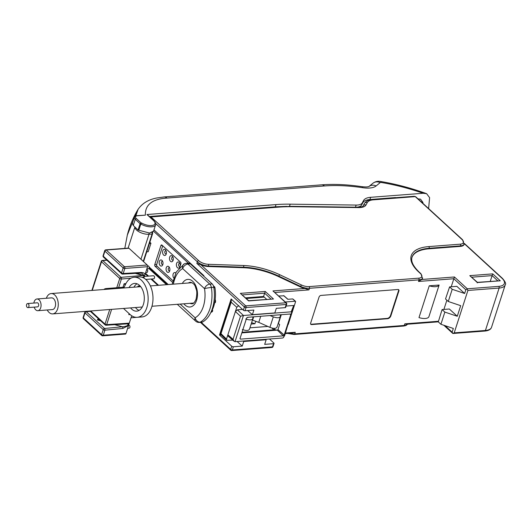 <?xml version="1.0" encoding="UTF-8"?>
<svg xmlns="http://www.w3.org/2000/svg" width="532" height="532" viewBox="0 0 532 532"><rect width="100%" height="100%" fill="white"/><g stroke="black" fill="none" stroke-linecap="round" stroke-linejoin="round"><path stroke-width="0.8" d="M148.973 233.069A1.237 0.765 85.6 0 1 149.007 234.266L152.085 234.033A1.237 0.765 -94.4 0 0 151.926 232.577M143.254 261.365L152.085 234.033A1.237 0.539 17.9 0 0 152.571 233.781A1.237 1.237 0 0 0 152.378 232.65A1.237 0.944 142.6 0 0 152.179 232.471M152.518 232.883L152.757 232.138M213.864 287.765L214.948 287.679A1.237 0.765 85.6 0 0 214.549 286.841L213.392 285.777M214.948 287.679A27.198 16.838 85.6 0 1 210.625 312.896M172.162 284.248L176.292 271.992L184.172 263.952A4.948 3.737 61.4 0 0 182.669 268.587A4.948 3.239 132.5 0 1 187.909 264.052A4.948 3.059 85.6 0 0 186.16 263.36L188.581 263.174A4.948 3.059 85.6 0 1 190.33 263.865L212.188 283.922A4.948 3.059 85.6 0 1 213.798 287.293A30.903 19.132 85.6 0 1 202.586 321.993A4.948 3.059 85.6 0 1 201.781 322.239L199.36 322.425A4.948 3.059 85.6 0 0 200.165 322.179A4.948 3.737 -118.6 0 1 195.111 317.79L180.175 304.091M146.732 251.855L148.209 251.742L150.948 243.264L149.838 242.24M172.508 282.279L155.105 266.313A1.237 0.765 85.6 0 1 154.759 264.623L160.923 245.545A1.237 0.765 85.6 0 1 161.515 244.939A1.237 0.765 85.6 0 1 161.954 245.112L180.541 262.17A1.237 0.765 85.6 0 1 180.893 263.859L179.763 267.343M172.867 280.683L157.04 266.166A1.237 0.765 -94.4 0 1 156.694 264.471L162.719 245.817M150.948 243.264L149.472 243.377M190.33 263.865L187.909 264.052L209.768 284.108A4.948 3.239 132.5 0 0 204.527 288.643A25.962 16.073 85.6 0 1 195.111 317.79A4.948 3.239 -47.5 0 0 195.636 321.135L177.296 304.311M212.188 283.922L209.768 284.108A4.948 3.059 85.6 0 1 211.377 287.48A4.948 0.499 171 0 0 204.527 288.643L182.669 268.587A25.962 16.073 85.6 0 0 173.372 284.155M371.416 199.414L395.615 197.552M26.6 304.543A2.042 1.264 85.6 0 1 27.578 303.553A2.042 1.264 85.6 0 1 28.775 304.537A2.042 1.264 85.6 0 1 28.874 306.625A2.042 1.264 85.6 0 1 27.89 307.616A2.042 1.264 85.6 0 1 26.7 306.632A2.042 1.264 85.6 0 1 26.6 304.543M27.578 303.553L37.26 302.808A2.042 1.264 85.6 0 1 38.45 303.792A2.042 1.264 85.6 0 1 38.55 305.88A2.042 1.264 85.6 0 1 37.573 306.871L27.89 307.616M33.862 303.067A5.872 3.638 85.6 0 1 34.148 301.837A5.872 3.638 85.6 0 1 36.967 298.984A5.872 3.638 85.6 0 1 40.392 301.824A5.872 3.638 85.6 0 1 40.685 307.842A5.872 3.638 85.6 0 1 37.865 310.695A5.872 3.638 85.6 0 1 34.174 307.137M36.967 298.984L51.484 297.867A5.872 3.638 85.6 0 1 54.916 300.706A5.872 3.638 85.6 0 1 55.202 306.725A5.872 3.638 85.6 0 1 52.382 309.577L37.865 310.695M46.337 298.266A10.201 6.311 85.6 0 1 51.152 293.558A10.201 6.311 85.6 0 1 57.11 298.485A10.201 6.311 85.6 0 1 57.616 308.932A10.201 6.311 85.6 0 1 52.715 313.893A10.201 6.311 85.6 0 1 47.235 309.976M414.222 196.288L415.745 196.773A1.237 0.811 132.5 0 0 415.259 196.621L414.222 196.288L372.526 199.493C368.55 199.786 365.85 201.136 364.42 203.543L363.123 205.944C363.396 206.489 361.687 206.928 357.983 207.241L291.995 206.356L277.917 206.775L150.31 216.59L151.022 216.943L150.11 217.428M150.303 216.59L149.678 216.81M148.847 268.474L166.516 284.68M153.961 229.877L203.942 275.736M415.745 196.773L462.567 239.726L464.09 244.501A9.27 4.023 -162.1 0 1 460.433 246.389L428.978 248.81A43.265 18.76 17.9 0 0 411.994 257.348M418.744 272.005L420.466 273.588A8.033 3.485 -162.1 0 1 418.651 278.176L309.112 286.602A8.033 3.485 -162.1 0 1 301.425 284.966L279.613 274.672A44.515 19.305 17.9 0 0 243.463 265.501L208.278 264.304A8.033 3.485 -162.1 0 1 198.669 260.66L151.022 216.943L278.788 207.121A121.143 52.535 17.9 0 1 292.647 206.709L358.635 207.593A14.836 6.431 -162.1 0 0 365.983 205L367.279 202.599A16.073 6.969 17.9 0 1 373.398 199.839L415.259 196.621L462.075 239.58A8.033 3.485 -162.1 0 1 460.26 244.168L428.799 246.589A44.502 19.298 17.9 0 0 418.744 272.005A1.237 0.811 132.5 0 1 419.236 272.158L420.958 273.734L422.481 278.509A9.27 4.023 -162.1 0 1 421.756 279.486L418.484 281.455L418.997 279.865L309.458 288.291L308.946 289.88L274.984 292.494M308.946 289.88L304.976 288.47A9.27 4.023 -162.1 0 1 300.42 286.934L278.608 276.64A43.278 18.766 17.9 0 0 243.457 267.722L208.271 266.532A9.27 4.023 -162.1 0 1 200.737 264.617L245.698 305.867A1.237 0.811 132.5 0 0 244.388 306.997L243.357 310.183L231.134 298.971L219.497 335.007L221.132 334.881M464.376 243.45L502.474 278.402C505.353 281.767 506.264 283.942 505.214 284.919A15.455 6.703 -162.1 0 1 499.116 288.065A1.237 0.765 -94.4 0 0 498.77 286.376L467.315 288.796L465.833 289.774L464.636 293.484L456.855 286.342L449.593 286.901L445.523 298.964L448.277 301.491L452.213 289.302L449.593 286.901M445.058 325.677L452.14 332.168L452.858 333.498L454.208 332.866L467.901 290.465L467.182 289.135M443.828 325.258L452.858 333.498L484.832 331.064A1.237 0.765 -94.4 0 0 485.423 330.465L454.208 332.866M438.315 321.833L406.667 324.267L404.786 323.855L438.488 321.262M215.194 299.469A3.092 1.915 85.6 0 1 215.34 302.622L214.775 302.183M211.091 312.164A3.092 1.915 85.6 0 0 211.257 312.164A3.092 1.915 85.6 0 0 212.747 310.661L212.215 310.103M269.498 339.017L273.82 342.98A1.237 0.539 -162.1 0 1 274.027 343.433A1.237 0.539 -162.1 0 1 273.541 343.685L264.677 344.37L266.166 339.762L243.723 341.491L242.24 346.093L233.375 346.778A1.237 0.539 -162.1 0 1 231.719 346.219L219.497 335.007M242.24 346.093L237.106 341.511M266.166 339.762L265.701 339.31M243.723 341.491L243.237 341.039M245.578 297.86L263.559 296.477L266.672 299.323M467.315 288.796L454.428 276.973L451.216 286.775M446.873 300.208L443.901 309.425M439.126 285.039L429.258 285.797L418.983 317.597A9.27 4.023 -162.1 0 0 428.858 316.839L439.126 285.039A9.27 4.023 -162.1 0 1 429.258 285.797M255.706 321.281L254.901 323.755L251.157 324.041M319.04 297.115L310.655 323.084A1.855 1.217 132.5 0 0 310.848 324.34A1.855 1.217 132.5 0 0 311.592 324.567L387.569 318.721A3.092 2.022 132.5 0 0 390.847 315.882L398.894 290.977A1.855 1.217 132.5 0 0 398.694 289.721A1.855 1.217 132.5 0 0 397.949 289.494L321.002 295.413A1.855 1.217 132.5 0 0 319.04 297.115M254.901 323.755L251.609 322.645M285.179 307.649L286.209 304.47A1.237 0.765 -94.4 0 0 285.864 302.775L245.698 305.867A1.237 0.765 85.6 0 1 246.043 307.556L286.209 304.47A1.237 0.539 17.9 0 0 286.695 304.218L285.671 307.396A1.237 0.539 17.9 0 1 285.179 307.649L276.321 308.327L274.831 312.936L252.387 314.658L253.877 310.056L245.013 310.735A1.237 0.539 -162.1 0 1 243.357 310.183M263.559 296.477L265.242 291.456L273.475 299.011L248.59 300.926L240.351 293.365L265.242 291.456M240.351 293.365L248.69 300.706L273.475 299.011M247.599 310.542L252.387 314.658M286.356 302.927A1.237 0.811 132.5 0 0 285.864 302.775L272.956 290.931L286.356 302.927A1.237 1.237 0 0 1 286.695 304.218M245.013 310.735L246.043 307.556A1.237 0.539 -162.1 0 1 244.388 306.997L196.847 263.387L200.737 264.617M452.14 332.168L453.337 328.457L440.915 324.281L444.852 312.091L442.099 309.564L449.354 309.006L457.274 316.267L460.699 305.674L448.277 301.491M457.274 316.267L444.852 312.091M464.636 293.484L452.213 289.302M440.915 324.281L438.295 321.88L442.099 309.564M289.441 333.285A9.27 4.023 17.9 0 0 294.741 333.87L295.253 332.281L292.188 333.072L285.285 333.604M231.719 346.219L230.689 349.398A1.237 0.811 132.5 0 0 230.822 350.236L200.418 322.339M233.375 346.778L232.344 349.956A1.237 0.765 85.6 0 1 231.753 350.555L271.918 347.469A1.237 1.237 0 0 0 273.002 346.611A1.237 0.539 -162.1 0 1 272.517 346.864A1.237 0.765 85.6 0 1 271.918 347.469M398.495 289.588A1.855 1.217 -47.5 0 1 398.548 290.658L390.501 315.569A3.092 2.022 -47.5 0 1 387.223 318.402L311.247 324.247A1.855 1.217 -47.5 0 1 310.701 324.154M471.804 277.185L492.107 275.623L492.725 273.88L500.26 280.79L477.324 282.552L469.789 275.643L492.725 273.88M469.789 275.643L477.423 282.339L500.26 280.79M477.271 282.891L477.324 282.552L477.271 282.891M497.726 280.783L492.107 275.623L490.251 281.355M249.934 327.818L267.849 326.442M278.801 295.992L283.882 295.819M246.276 298.499L264.258 297.115M286.096 306.066L293.704 305.481L294.216 305.953L291.716 312.291L291.21 311.825L243.463 315.496L240.497 316.241L233.049 339.29L234.147 341.311L228.088 336.104L227.876 334.834L226.506 339.077L220.993 333.684L231.167 302.189L231.214 300.474L231.872 299.642M220.993 333.684L220.926 334.202M231.214 300.474L220.361 334.069L226.685 340.314L232.783 340.141M238.742 305.574L236.773 307.277L235.403 311.519L237.372 309.817L242.525 309.418M233.049 339.29L227.876 334.834L235.403 311.519L240.497 316.241M284.095 336.177A0.618 0.406 132.5 0 0 284.627 335.639L288.191 323.795M285.963 331.469L283.603 337.421L291.716 312.291M226.506 339.077L226.685 340.314M291.962 312.916L295.579 301.717A0.618 0.406 132.5 0 0 295.267 301.225L285.338 301.99M287.706 324.035L288.218 324.507L291.775 313.381M283.656 295.619L287.825 299.303L292.667 298.931A0.539 0.352 -47.5 0 1 292.959 299.19M274.16 315.243L276.261 315.084M276.999 327.193L280.397 316.673L280.384 314.764M280.444 316.327C279.832 318.043 277.451 318.229 273.295 316.873L270.03 315.562M249.455 329.308L252.853 318.788L252.846 316.886M252.9 318.449C252.288 320.164 249.907 320.344 245.751 318.994M246.994 317.518L248.717 317.198M241.834 332.886L277.338 330.153L283.263 335.845L240.471 339.137L240.038 338.452L246.615 318.083L247.526 317.291L290.319 314L290.758 314.691L284.181 335.054L277.99 329.587L279.639 324.527L278.209 323.449M277.052 326.814C276.401 328.676 274.013 328.862 269.904 327.366L258.765 322.365L252.421 320.118M249.508 328.936C248.856 330.798 246.476 330.977 242.359 329.488M281.295 314.698L278.475 323.429M290.319 314L290.758 314.691L290.02 314.026M260.733 316.274L258.765 322.365M280.404 315.243L280.563 314.751M277.551 330.093L273.86 329.813L242.033 332.261M277.338 330.153L277.99 329.587M284.181 335.054L283.263 335.845M234.147 341.311L235.038 341.67L282.751 338L283.589 337.454L285.983 331.436M239.985 338.671L240.471 339.137L240.038 338.452M138.779 230.296L140.82 223.985A9.736 4.223 17.9 0 0 155.59 224.837L153.568 231.101L149.512 233.049L138.041 230.023L140.082 223.699L141.113 222.895L141.845 223.127A8.805 3.817 17.9 0 0 152.637 225.388A8.805 3.817 17.9 0 0 153.475 220.521L146.938 214.522L276.022 204.594A123.617 53.606 -162.1 0 1 290.193 204.168L356.154 205.073A12.362 5.36 17.9 0 0 362.279 202.911L363.582 200.491A18.54 8.04 -162.1 0 1 370.644 197.312L423.126 193.276A112.824 48.924 17.9 0 0 381.291 182.483A1.569 0.678 17.9 0 0 380.2 182.609L376.124 185.941A20.063 8.698 -162.1 0 1 362.817 187.716A112.824 48.924 17.9 0 0 324.473 185.961L166.955 198.077C152.265 199.048 145.063 204.74 145.356 215.154L136.963 215.646A0.924 0.572 85.6 0 1 137.289 215.779L145.356 215.154M138.041 230.023L133.266 225.448L135.261 219.277A0.924 0.605 -47.5 0 1 136.245 218.426L141.113 222.895L141.066 223.553L141.845 223.127M136.963 215.646L134.323 217.229A5.559 2.414 -162.1 0 0 135.261 219.277L140.082 223.699L140.82 223.985L141.066 223.553M146.938 214.522A0.924 0.605 -47.5 0 1 147.304 214.635L153.848 220.634A0.924 0.605 -47.5 0 0 153.475 220.521M418.006 198.842L420.526 199.161L422.94 202.453L422.9 203.33M407.858 196.78L393.348 197.871M373.989 199.36L369.933 199.527C366.255 199.833 363.901 200.883 362.877 202.672L363.582 200.491M428.612 208.571L429.603 197.658L426.617 193.681L423.126 193.276M149.339 216.497L275.31 206.808L286.715 206.363M124.794 248.384L127.321 235.091L136.052 213.651L135.58 215.959M133.266 225.448L132.362 223.287L134.323 217.229M166.955 198.077A8.033 4.974 -94.4 0 0 164.115 196.953L156.694 197.997C148.335 199.62 142.117 203.423 138.047 209.409L135.879 215.846M342.887 207.041L355.462 207.194C358.694 207.207 360.736 206.489 361.58 205.053L362.877 202.672M105.795 249.847L128.538 248.098A1.237 0.765 85.6 0 1 128.977 248.271L106.234 250.02A1.237 0.811 132.5 0 0 104.924 251.151A1.237 0.539 -162.1 0 1 104.711 250.698A1.237 1.237 0 0 1 105.795 249.847A1.237 0.765 85.6 0 1 106.234 250.02L124.481 266.758A1.237 0.765 85.6 0 1 124.827 268.447A1.237 0.539 -162.1 0 1 123.171 267.895L121.535 272.949A1.237 0.539 17.9 0 0 123.191 273.501L140.827 272.477C143.407 272.524 144.797 273.235 145.01 274.618L144.631 275.662A1.237 0.599 -166 0 1 144.192 275.609L143.893 278.09M144.312 276.567L144.631 275.662M104.711 250.698L103.082 255.752A1.237 0.539 17.9 0 0 103.288 256.205L104.924 251.151L123.171 267.895A1.237 0.811 -47.5 0 1 124.481 266.758L147.224 265.009A1.237 0.765 85.6 0 1 147.57 266.698L145.01 274.618M147.224 265.009L128.977 248.271M84.781 312.424A1.237 1.237 0 0 1 85.838 311.572A1.237 0.758 84.5 0 1 86.277 311.745L104.525 328.483A1.237 0.758 84.5 0 1 104.89 330.173A1.237 0.539 -162.1 0 1 103.235 329.614A1.237 0.811 -47.5 0 1 104.525 328.483L122.38 326.781C125.858 326.515 127.886 325.704 128.451 324.334A1.237 0.472 21.6 0 0 128.87 324.447L126.004 333.478A1.237 0.765 85.6 0 1 125.406 334.076L102.663 335.825A1.237 0.765 85.6 0 0 103.255 335.227A1.237 0.539 17.9 0 1 101.599 334.668L83.351 317.93L84.987 312.876A1.237 0.539 -162.1 0 1 84.781 312.424L83.145 317.478A1.237 0.539 17.9 0 0 83.351 317.93A1.237 0.811 132.5 0 0 83.484 318.768L101.732 335.506A1.237 0.811 -47.5 0 1 101.599 334.668L103.235 329.614L84.987 312.876A1.237 0.811 132.5 0 1 86.277 311.745L90.367 311.353M128.87 324.447L129.15 323.509L128.132 323.788M131.717 315.782L129.15 323.509M128.638 325.298L129.077 325.325A1.39 0.858 85.6 0 1 129.888 327.419A1.39 0.858 85.6 0 1 129.289 328.091L127.633 328.43M140.036 285.884L138.021 286.043L137.741 286.894M130.141 314.552L128.777 314.658L129.116 313.614M122.998 287.26L124.129 283.749L125.891 283.616M114.699 324.673L122.38 326.781A1.237 0.758 84.5 0 1 122.746 328.47L128.558 325.564M124.129 283.749L125.299 284.82M123.484 308.447L130.094 314.512A20.09 12.435 -94.4 0 0 137.196 317.311A20.09 12.435 -94.4 0 0 148.056 296.331A20.09 12.435 -94.4 0 0 134.117 277.258A20.09 12.435 -94.4 0 0 125.519 284.354L123.796 287.965M124.175 287.167L106.28 288.543A6.178 2.68 17.9 0 0 103.993 289.494M129.037 287.566A13.905 8.612 85.6 0 1 134.589 283.416A13.905 8.612 85.6 0 1 139.504 285.358A13.905 8.612 85.6 0 1 144.185 300.653A13.905 8.612 85.6 0 1 136.724 311.154A13.905 8.612 85.6 0 1 131.803 309.212A13.905 8.612 85.6 0 1 130.599 307.902M135.441 307.529A13.905 8.612 -94.4 0 0 136.644 308.839A13.905 8.612 -94.4 0 0 139.098 310.402M137.05 283.795A13.905 8.612 -94.4 0 0 133.878 287.194M134.117 277.258L138.952 276.886A20.09 12.435 85.6 0 1 152.897 295.958A20.09 12.435 85.6 0 1 142.037 316.939L137.196 317.311M105.635 325.065A1.237 0.811 -47.5 0 1 105.15 324.919A1.237 0.811 -47.5 0 1 105.017 324.081A1.237 0.539 17.9 0 0 106.679 324.64L129.336 323.15M135.268 273.368L142.676 275.443L121.05 277.345A1.237 0.758 85 0 1 121.402 279.041A1.237 0.539 -162.1 0 1 119.747 278.482L116.761 287.739M100.701 320.836L97.389 319.925L99.218 319.473M102.224 335.652A1.237 0.811 -47.5 0 1 101.732 335.506A1.237 1.237 0 0 0 102.663 335.825M101.293 261.285A1.237 1.237 0 0 1 102.363 260.434A1.237 0.758 85 0 1 102.802 260.607A1.237 0.811 132.5 0 0 101.506 261.744A1.237 0.539 -162.1 0 1 101.293 261.285L91.883 290.425M142.676 275.443L144.032 276.241M140.827 272.477A1.237 0.771 86.7 0 1 140.209 273.082L141.924 273.248L144.192 275.609L136.511 273.295M122.147 273.933A1.237 0.811 -47.5 0 1 121.668 273.781A1.237 0.811 -47.5 0 1 121.535 272.949L103.288 256.205A1.237 0.811 132.5 0 0 103.421 257.042L121.668 273.781A1.237 1.237 0 0 0 122.573 274.106L140.209 273.082M134.496 253.332A1.39 0.858 85.6 0 1 135.214 253.99M141.386 259.649A1.39 0.858 85.6 0 1 142.097 260.308M147.637 265.933L148.248 265.967A1.39 0.858 85.6 0 1 149.06 268.062A1.39 0.858 85.6 0 1 148.461 268.733L146.805 269.072M147.743 270.628L147.51 271.859A1.543 0.958 85.6 0 1 146.805 272.504L145.668 272.597M146.686 269.431A1.543 0.958 85.6 0 1 147.118 269.644A1.543 0.958 85.6 0 1 147.364 269.963A1.543 0.958 85.6 0 1 147.51 271.859M154.626 276.946L154.4 278.176A1.543 0.958 85.6 0 1 153.688 278.821L145.775 279.433M144.358 276.44L153.455 275.742A1.543 0.958 85.6 0 1 154.001 275.955A1.543 0.958 85.6 0 1 154.253 276.274A1.543 0.958 85.6 0 1 154.4 278.176M173.665 277.897A3.092 1.915 85.6 0 1 173.146 274.066A3.092 1.915 85.6 0 1 175.726 273.002M169.701 270.908A3.092 1.915 85.6 0 1 169.628 271.107A3.092 1.915 85.6 0 1 167.061 271.912A3.092 1.915 85.6 0 1 166.257 267.749A3.092 1.915 85.6 0 1 169.336 267.317A3.092 1.915 85.6 0 1 169.701 270.908M162.819 264.59A3.092 1.915 85.6 0 1 162.745 264.79A3.092 1.915 85.6 0 1 160.172 265.601A3.092 1.915 85.6 0 1 159.374 261.431A3.092 1.915 85.6 0 1 162.453 260.999A3.092 1.915 85.6 0 1 162.819 264.59M179.909 266.904A3.092 1.915 85.6 0 1 177.342 267.603A3.092 1.915 85.6 0 1 176.571 263.466A3.092 1.915 85.6 0 1 179.65 263.034A3.092 1.915 85.6 0 1 180.095 266.326M173.126 260.308A3.092 1.915 85.6 0 1 173.053 260.507A3.092 1.915 85.6 0 1 170.479 261.318A3.092 1.915 85.6 0 1 169.681 257.149A3.092 1.915 85.6 0 1 172.76 256.717A3.092 1.915 85.6 0 1 173.126 260.308M166.243 253.99A3.092 1.915 85.6 0 1 166.17 254.19A3.092 1.915 85.6 0 1 163.597 255.001A3.092 1.915 85.6 0 1 162.799 250.831A3.092 1.915 85.6 0 1 165.878 250.399A3.092 1.915 85.6 0 1 166.243 253.99M169.814 270.482A1.543 0.958 85.6 0 1 169.309 270.775A1.543 0.958 85.6 0 1 168.405 270.03A1.543 0.958 85.6 0 1 168.331 268.447A1.543 0.958 85.6 0 1 169.07 267.696A1.543 0.958 85.6 0 1 169.615 267.909M162.925 264.165A1.543 0.958 85.6 0 1 162.426 264.457A1.543 0.958 85.6 0 1 161.522 263.712A1.543 0.958 85.6 0 1 161.442 262.13A1.543 0.958 85.6 0 1 162.187 261.378A1.543 0.958 85.6 0 1 162.732 261.591M180.122 266.2A1.543 0.958 85.6 0 1 179.617 266.492A1.543 0.958 85.6 0 1 178.712 265.747A1.543 0.958 85.6 0 1 178.639 264.165A1.543 0.958 85.6 0 1 179.384 263.413A1.543 0.958 85.6 0 1 179.922 263.626M173.239 259.882A1.543 0.958 85.6 0 1 172.734 260.175A1.543 0.958 85.6 0 1 171.829 259.43A1.543 0.958 85.6 0 1 171.756 257.847A1.543 0.958 85.6 0 1 172.494 257.096A1.543 0.958 85.6 0 1 173.04 257.308M166.35 253.565A1.543 0.958 85.6 0 1 165.844 253.857A1.543 0.958 85.6 0 1 164.947 253.112A1.543 0.958 85.6 0 1 164.867 251.53A1.543 0.958 85.6 0 1 165.612 250.778A1.543 0.958 85.6 0 1 166.15 250.991M147.557 265.568L147.976 265.953M149.1 266.984L168.245 284.547M214.549 286.841L213.724 286.901M188.395 263.187L153.529 231.201M162.307 245.438L160.923 245.545M134.942 227.104A9.27 4.023 17.9 0 0 139.63 232.132A9.27 4.023 17.9 0 0 149.007 234.266L140.94 259.244M157.04 266.166L155.105 266.313M156.694 264.471L154.759 264.623M188.361 283.004A10.766 6.663 85.6 0 1 190.536 282.273L190.536 282.273C193.156 283.037 194.812 284.66 195.503 287.12C196.162 290 197.731 290.352 196.082 299.13C194.685 302.382 193.382 303.912 192.185 303.732L192.185 303.732A10.766 6.663 85.6 0 1 189.924 303.34M182.316 283.47A13.852 8.579 85.6 0 1 193.628 282.253A13.852 8.579 85.6 0 1 196.607 300.267A13.852 8.579 85.6 0 1 183.886 303.805M213.798 287.293L211.377 287.48A30.903 19.132 85.6 0 1 200.165 322.179L202.586 321.993M373.398 199.839A2.474 1.529 -94.4 0 0 372.526 199.493M367.279 202.599A2.474 2.221 -151.6 0 0 364.42 203.543M365.983 205A2.474 2.221 -151.6 0 0 363.123 205.944M358.635 207.593A2.474 1.29 -89.2 0 0 357.983 207.241M292.647 206.709A2.474 1.29 -89.2 0 0 291.995 206.356M278.788 207.121A2.474 1.529 -94.4 0 0 277.917 206.775M462.567 239.726A1.237 0.811 132.5 0 0 462.075 239.58M464.263 243.969A9.27 4.023 -162.1 0 1 460.606 245.857A1.237 0.765 -94.4 0 0 460.26 244.168M428.799 246.589A1.237 0.765 -94.4 0 1 429.144 248.278L460.606 245.857L460.433 246.389M464.33 243.709L501.982 278.256A14.218 6.165 -162.1 0 1 498.77 286.376M502.474 278.402A1.237 0.811 132.5 0 0 501.982 278.256M454.428 276.973L421.756 279.486M304.976 288.47L272.956 290.931M505.214 284.919L491.521 327.32A15.455 6.703 -162.1 0 1 485.423 330.465L499.116 288.065L467.901 290.465M287.546 333.431L294.143 334.468A1.237 0.765 85.6 0 0 294.741 333.87L404.273 325.444L404.786 323.855M294.143 334.468L403.682 326.05A1.237 0.765 85.6 0 0 404.273 325.444A9.27 4.023 17.9 0 0 407.565 324.194M145.455 273.255L148.574 276.121M151.686 278.981L158.576 285.292M196.847 263.387L197.359 261.797L155.677 223.553M273.541 343.685L272.517 346.864L232.344 349.956A1.237 0.539 -162.1 0 1 230.689 349.398L201.143 322.286M465.833 289.774L453.809 278.741L418.484 281.455M295.253 332.281L285.465 333.032M242.353 294.894L264.63 293.185L270.968 298.997M309.112 286.602A1.237 0.765 -94.4 0 1 309.458 288.291A9.27 4.023 -162.1 0 1 300.593 286.409L300.42 286.934M279.613 274.672L278.775 276.115L300.593 286.409L301.425 284.966M243.457 267.722L243.629 267.197A43.278 18.766 17.9 0 1 278.775 276.115L278.608 276.64M208.278 264.304A1.237 0.612 -88.1 0 1 208.444 266L243.629 267.197A1.237 0.612 -88.1 0 0 243.463 265.501M198.669 260.66A1.237 0.811 -47.5 0 0 197.359 261.797A9.27 4.023 -162.1 0 0 208.444 266L208.271 266.532M422.654 277.977A9.27 4.023 -162.1 0 1 418.997 279.865A1.237 0.765 -94.4 0 0 418.651 278.176M420.958 273.734A1.237 0.811 132.5 0 0 420.466 273.588M428.978 248.81L429.144 248.278A43.265 18.76 17.9 0 0 412.074 257.089C410.671 261.146 413.058 266.166 419.236 272.158M398.894 290.977L398.548 290.658M390.847 315.882L390.501 315.569M387.569 318.721L387.223 318.402M311.592 324.567L311.247 324.247M212.248 311.606L211.384 311.672M231.167 302.189L236.773 307.277M292.667 298.931L295.267 301.225M252.6 320.178L253.684 316.819M273.295 316.873L269.904 327.366M273.86 329.813L271.938 328.071M273.767 328.364L275.43 329.873M243.463 315.496L235.011 341.67M243.49 315.496L237.372 309.817M291.21 311.825L293.704 305.481M136.245 218.426A4.635 2.008 -162.1 0 1 137.289 215.779M369.933 199.527L370.644 197.312M276.022 204.594L275.31 206.808M381.291 182.483A8.033 2.354 -80.6 0 0 380.38 181.445C395.868 184.025 411.276 188.109 426.617 193.681M380.2 182.609A8.033 6.969 -129.3 0 0 372.885 183.281L368.962 186.493A8.033 6.969 -129.3 0 1 376.124 185.941M362.817 187.716A8.033 2.6 -81.6 0 0 361.767 186.652C347.329 184.518 333.95 183.912 321.634 184.837L164.115 196.953M324.473 185.961A8.033 4.974 -94.4 0 0 321.634 184.837M290.193 204.168L289.494 206.336M356.154 205.073L355.462 207.194M362.279 202.911L361.58 205.053M422.94 202.453A115.491 50.088 17.9 0 0 421.304 201.867M122.573 274.106A1.237 0.771 86.7 0 0 123.191 273.501L124.827 268.447L147.57 266.698M130.932 278.203L121.402 279.041L118.643 287.593M111.614 309.365L106.679 324.64A1.237 0.771 86.2 0 1 106.068 325.238L128.192 323.788M144.232 277.026L141.944 277.232M126.004 333.478L103.255 335.227L104.89 330.173L122.746 328.47M109.725 309.504L105.017 324.081L90.726 310.967M92.249 290.392L101.506 261.744L119.747 278.482A1.237 0.811 -47.5 0 1 121.05 277.345L102.802 260.607L106.912 260.248M128.704 323.695L128.451 324.334L126.796 323.882M97.389 319.925L98.28 318.615M149.133 267.729L167.527 284.607M134.895 227.064L128.092 248.131M143.567 261.658L152.571 233.781M186.16 263.36A4.948 4.948 0 0 0 184.172 263.952M195.636 321.135A4.948 4.948 0 0 0 199.36 322.425M51.152 293.558L140.707 286.668M150.396 285.923L192.132 282.711M52.715 313.893L142.277 307.004M151.959 306.259L193.695 303.047M491.521 327.32C490.817 329.448 488.589 330.698 484.832 331.064M403.682 326.05L405.923 325.551L407.632 324.194M145.276 273.807L147.849 276.175M150.968 279.034L157.851 285.352M274.027 343.433L273.002 346.611M230.822 350.236A1.237 1.237 0 0 0 231.753 350.555M291.975 312.882L290.558 316.46M292.873 298.991L295.513 301.298M283.815 295.666L287.952 299.29M155.59 224.837C156.268 224.291 155.69 222.888 153.848 220.634M138.047 209.409C133.219 217.302 129.642 225.861 127.321 235.091M380.38 181.445C377.733 180.947 375.233 181.558 372.885 183.281M368.816 186.612L368.018 186.745C367.712 186.699 367.486 187.264 361.767 186.652M90.008 311.021L105.15 324.919A1.237 1.237 0 0 0 106.068 325.238M83.145 317.478A1.237 1.237 0 0 0 83.484 318.768M85.838 311.572L90.154 311.16M102.363 260.434L106.706 260.055M103.082 255.752A1.237 1.237 0 0 0 103.421 257.042M147.79 270.688L147.364 269.963M154.679 277.006L154.253 276.274M131.072 317.77L136.804 317.331"/></g></svg>
